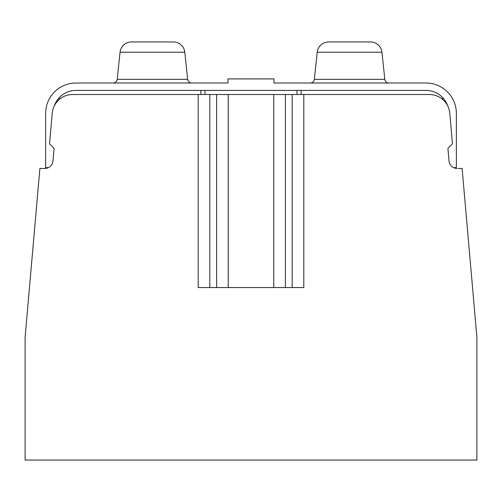 <?xml version="1.0" encoding="UTF-8"?>
<svg xmlns="http://www.w3.org/2000/svg" width="502" height="502" viewBox="0 0 502 502"><rect width="100%" height="100%" fill="white"/><g stroke="black" fill="none" stroke-linecap="round" stroke-linejoin="round"><path stroke-width="0.75" d="M455.81 168.327A8.214 8.214 0 0 0 457.196 168.446A8.214 8.214 0 0 1 449.014 160.947L447.909 148.347L452.459 143.798L449.792 113.257A20.538 20.538 0 0 0 429.329 94.514L72.671 94.514A20.538 20.538 0 0 0 52.208 113.257L49.541 143.798L54.09 148.347L52.986 160.947A8.214 8.214 0 0 1 44.803 168.446L43.649 168.446A4.11 4.11 0 0 0 43.592 168.446M443.586 98.618L441.653 98.618M447.69 105.853A22.998 22.998 0 0 0 425.966 90.404L76.028 90.404A22.998 22.998 0 0 0 54.298 105.866A20.538 20.538 0 0 1 60.347 98.618L58.414 98.618M458.401 168.446A4.11 4.11 0 0 0 458.351 168.446L462.116 168.446L476.9 337.451L476.9 460.058L25.1 460.058L25.1 337.451L39.558 172.192A4.11 4.11 0 0 1 39.564 172.161M25.1 337.451L39.884 168.446L44.803 168.446A8.214 8.214 0 0 0 48.387 167.624L45.638 167.624L45.638 113.408A30.396 30.396 0 0 1 76.028 83.012L227.996 83.012L227.996 78.908L273.998 78.908L273.998 83.012L425.966 83.012A30.396 30.396 0 0 1 456.362 113.408L456.362 167.624L453.613 167.624M198.196 94.514L198.196 287.552L303.804 287.552L303.804 94.514M388.887 83.012A4.11 4.11 0 0 1 384.802 79.335L381.953 52.239A11.502 11.502 0 0 0 370.514 41.942L328.628 41.942A11.502 11.502 0 0 0 317.195 52.239L314.346 79.335A4.11 4.11 0 0 1 310.261 83.012M184.805 52.239L120.047 52.239A11.502 11.502 0 0 1 131.48 41.942L173.366 41.942A11.502 11.502 0 0 1 184.805 52.239L187.654 79.335A4.11 4.11 0 0 0 191.739 83.012M113.113 83.012A4.11 4.11 0 0 0 117.198 79.335L120.047 52.239M204.998 90.404L204.998 94.514M297.002 90.404L297.002 94.514M209.811 287.552L209.811 94.514M216.619 94.514L216.619 287.552M228.234 94.514L228.234 287.552M273.766 94.514L273.766 287.552M285.387 94.514L285.387 287.552M292.189 94.514L292.189 287.552M314.346 79.335L384.802 79.335M317.195 52.239L381.953 52.239M187.654 79.335L117.198 79.335M200.888 90.404L200.888 94.514M301.106 90.404L301.106 94.514"/></g></svg>
